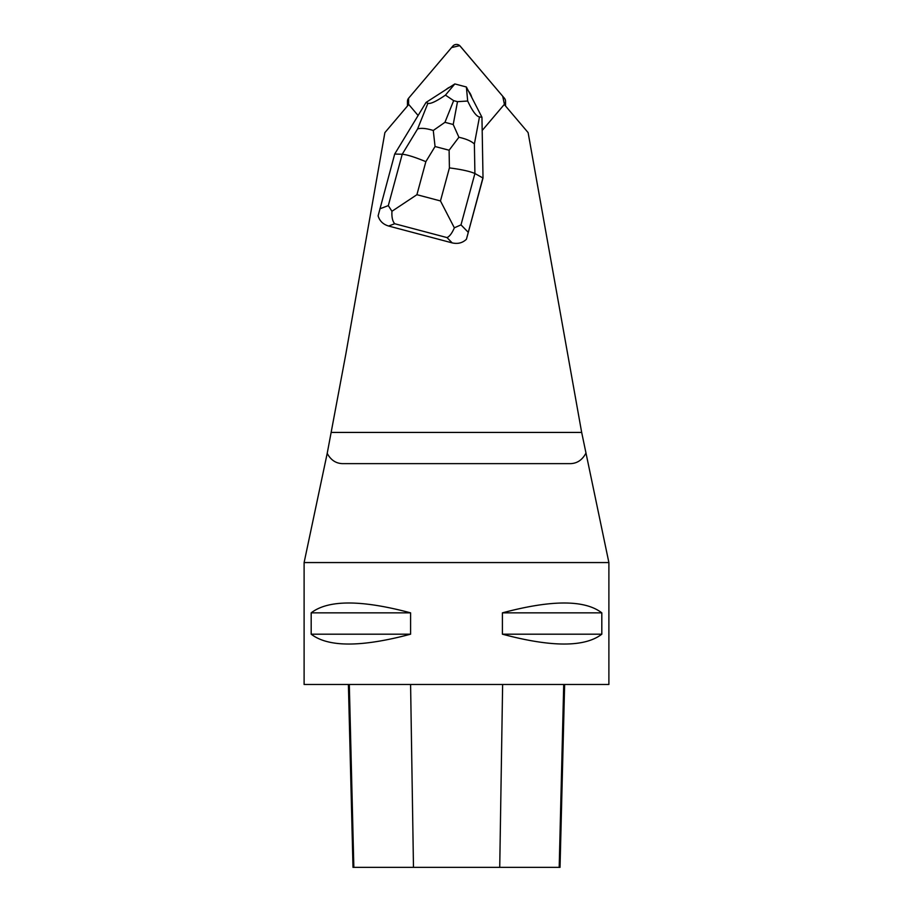 <?xml version="1.0" encoding="UTF-8"?>
<svg xmlns="http://www.w3.org/2000/svg" width="913" height="913" viewBox="0 0 913 913"><rect width="100%" height="100%" fill="white"/><g stroke="black" fill="none" stroke-linecap="round" stroke-linejoin="round"><path stroke-width="1.37" d="M585.792 453.373C582.003 460.414 576.48 463.827 569.21 463.633L343.79 463.633C336.52 463.85 330.997 460.437 327.208 453.373L304.109 562.568L304.109 684.476L608.891 684.476L608.891 562.568L581.672 432.431L528.113 132.613L504.25 104.481L482.19 130.479M483.011 178.035L466.429 239.252C462.549 242.961 457.79 244.17 452.163 242.881L447.016 237.585C449.618 236.421 452.061 233.157 454.343 227.816L440.465 200.94L449.413 167.901C461.385 169.441 469.887 171.313 474.908 173.516L483.011 178.035M433.276 130.479L444.951 122.319L453.213 124.51L458.897 137.27L449.105 150.234L435.056 146.514L433.276 130.479C426.417 128.345 421.19 127.831 417.606 128.927L402.222 154.251C406.878 154.617 414.753 157.082 425.857 161.658L416.91 194.697L391.951 211.28L388.31 205.608L402.222 154.251L394.701 154.046L378.108 215.845C379.603 220.98 383.106 224.381 388.63 226.036L452.163 242.881M418.108 115.506L408.75 104.481L384.887 132.613L345.856 353.959L327.208 453.373M450.041 87.009A15.726 15.555 -0 0 0 446.023 89.588M471.77 97.463A15.726 15.555 -0 0 0 468.529 91.174M608.891 562.568L304.109 562.568M601.815 612.851L601.815 634.193C584.765 647.317 551.623 647.317 502.401 634.193L502.401 612.851C551.623 599.715 584.765 599.715 601.815 612.851L502.401 612.851M410.599 612.851L410.599 634.193C361.377 647.317 328.235 647.317 311.185 634.193L311.185 612.851C328.235 599.715 361.377 599.715 410.599 612.851L311.185 612.851M348.401 684.476L353 867.35L560.034 867.35L564.633 684.476M410.599 634.193L311.185 634.193M601.815 634.193L502.401 634.193M481.95 117.241L466.383 86.997L467.684 101.023C472.409 111.066 476.335 116.373 479.473 116.944L481.95 117.241L483.011 177.453L466.429 239.252M427.9 103.272C430.331 104.185 436.186 101.469 445.453 95.123L454.822 83.939L426.051 102.427L427.9 103.272L417.606 128.927M454.857 83.939L466.338 86.986M394.701 154.046L426.051 102.427M467.684 101.023L457.504 101.674L453.647 100.647L445.453 95.123M391.951 211.28C391.62 217.146 392.533 221.288 394.701 223.731L388.63 226.036M458.897 137.27C466.132 138.879 471.302 141.116 474.383 143.98L474.908 173.516L460.997 224.872L454.343 227.816M407.46 105.999A4.839 4.782 180 0 1 407.449 105.6L407.449 101.332A4.839 4.782 0 0 0 408.579 104.413L408.59 98.25A4.839 4.782 0 0 0 407.449 101.332M505.551 101.332A4.839 4.782 0 0 0 504.421 98.25L460.209 46.141A4.839 4.782 0 0 0 452.791 46.141L408.579 98.25L451.57 47.567L459.73 45.65L502.721 96.253L504.421 104.413A4.839 4.782 0 0 0 505.551 101.332L505.551 105.6A4.839 4.782 180 0 1 505.54 105.999M581.672 432.431L331.328 432.431M353.845 867.35L349.314 684.476M413.475 867.35L410.588 684.476M499.731 867.35L502.629 684.476M559.19 867.35L563.72 684.476M449.413 167.901L449.105 150.234M435.056 146.514L425.857 161.658M416.91 194.697L440.465 200.94M447.016 237.585L394.701 223.731M379.854 208.826L388.31 205.608M460.997 224.872L468.175 232.233M479.473 116.944L474.383 143.98M453.213 124.51L457.504 101.674M453.647 100.647L444.951 122.319"/></g></svg>
